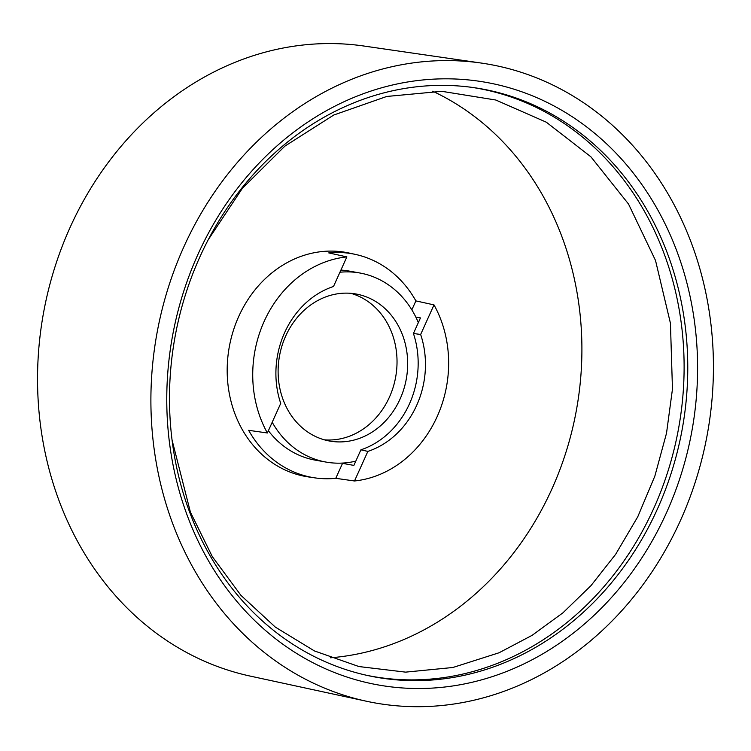 <?xml version="1.0" encoding="UTF-8"?>
<svg xmlns="http://www.w3.org/2000/svg" width="751" height="751" viewBox="0 0 751 751"><rect width="100%" height="100%" fill="white"/><g stroke="black" fill="none" stroke-linecap="round" stroke-linejoin="round"><path stroke-width="1.13" d="M354.5 480.978L335.772 478.321A113.608 97.987 -79.8 0 1 314.96 477.88L308.548 476.951A113.833 98.174 -79.8 0 1 279.513 467.16A113.833 98.174 -79.8 0 1 233.589 329.802A113.833 98.174 -79.8 0 1 348.971 253.012L355.298 254.382A113.608 97.987 -79.8 0 1 415.885 300.898L434.003 304.897A112.96 97.433 -79.8 0 1 354.5 480.978L367.859 451.398A86.243 74.387 100.2 0 0 420.644 334.477L434.003 304.897M432.66 91.209A295.246 254.655 -79.8 0 1 576.486 409.699A295.246 254.655 -79.8 0 1 330.384 657.801M472.36 87.435A298.72 257.649 -79.8 0 1 678.632 428.136A298.72 257.649 -79.8 0 1 366.253 675.215M306.877 652.647A298.842 257.753 -79.8 0 1 183.695 300.484A298.842 257.753 -79.8 0 1 474.144 87.679A298.842 257.753 -79.8 0 1 682.283 428.793A298.842 257.753 -79.8 0 1 368.018 675.6A298.842 257.753 -79.8 0 1 306.877 652.647M307.469 659.81A306.079 263.995 100.2 0 0 697.435 357.335A306.079 263.995 100.2 0 0 291.595 133.781A306.079 263.995 100.2 0 0 307.469 659.81M564.311 90.984A324.366 279.766 100.2 0 0 481.569 63.103A324.366 279.766 100.2 0 0 156.846 333.951A324.366 279.766 100.2 0 0 366.385 701.227A324.366 279.766 100.2 0 0 695.163 482.414A324.366 279.766 100.2 0 0 564.311 90.984M366.385 701.227L250.299 676.116A320.264 276.237 -79.8 0 1 43.417 313.467A320.264 276.237 -79.8 0 1 364.028 46.046L481.569 63.103M333.51 286.478A86.243 74.387 100.2 0 0 280.714 403.4L267.365 432.97A112.96 97.433 -79.8 0 1 346.859 256.898L333.51 286.478M344.531 462.935A99.601 85.905 -79.8 0 1 342.531 463.358L353.871 465.404L360.902 449.821A85.989 74.171 100.2 0 0 413.425 333.491L420.466 317.908L415.829 317.072M314.96 477.88A113.608 97.987 -79.8 0 1 285.981 468.117A113.608 97.987 -79.8 0 1 248.637 430.323L267.365 432.97M335.772 478.321L342.531 463.358M411.839 309.853L415.885 300.898M346.859 256.898L328.741 252.899A113.608 97.987 -79.8 0 1 355.298 254.382M420.644 334.477L413.425 333.491M360.902 449.821L367.859 451.398M373.322 300.128A74.696 64.426 -79.8 0 1 403.794 389.215A74.696 64.426 -79.8 0 1 329.623 441.044A74.696 64.426 -79.8 0 1 279.485 356.087A74.696 64.426 -79.8 0 1 356.162 294.017A74.696 64.426 -79.8 0 1 373.322 300.128M418.345 322.601A96.044 82.835 100.2 0 0 382.015 280.874A96.044 82.835 100.2 0 0 359.945 273.017A96.044 82.835 100.2 0 0 339.94 272.238M272.2 422.259A96.044 82.835 100.2 0 0 325.831 462.043A96.044 82.835 100.2 0 0 355.796 461.133M324.348 439.823A74.696 64.426 100.2 0 0 394.031 384.296A74.696 64.426 100.2 0 0 362.695 298.213A74.696 64.426 100.2 0 0 350.801 293.312M325.831 462.043L315.195 460.128A96.044 82.835 -79.8 0 1 268.379 430.708M340.907 270.088A96.044 82.835 -79.8 0 1 349.318 271.092L359.945 273.017M172.026 439.908L190.425 512.191L212.298 556.604L240.911 595.327L275.326 627.104L314.416 650.929L358.922 666.55L405.606 672.136L452.872 667.498L499.068 652.769L532.112 635.337L562.959 612.807L590.99 585.63L615.623 554.341L637.759 516.791L654.863 476.087L666.522 433.177L672.464 389.065L670.436 323.259L655.529 260.503L628.531 204.047L590.887 156.79L546.315 122.197L495.81 100.024L441.766 91.312L386.718 96.466L333.773 115.025L284.882 146.135L242.357 188.36L208.234 239.747"/></g></svg>
